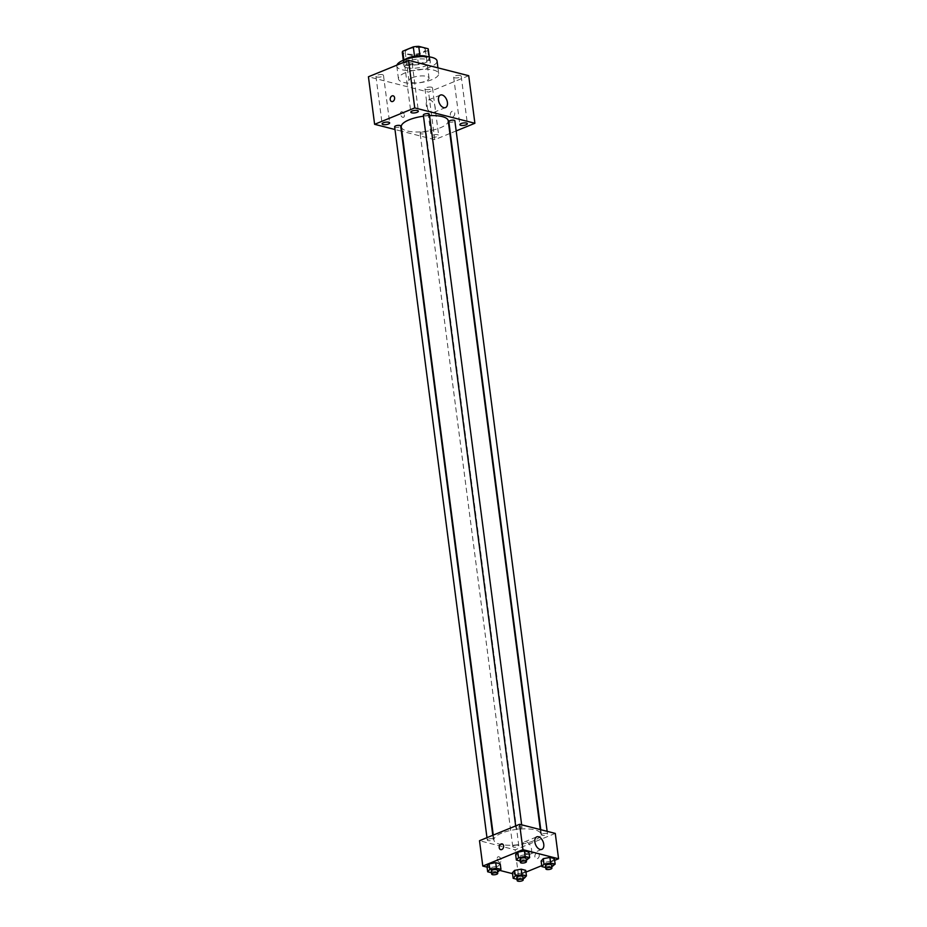 <?xml version="1.0" encoding="UTF-8"?>
<svg xmlns="http://www.w3.org/2000/svg" width="927" height="927" viewBox="0 0 927 927"><rect width="100%" height="100%" fill="white"/><g stroke="black" fill="none" stroke-linecap="round" stroke-linejoin="round"><path stroke-width="0.7" stroke-dasharray="4.63 3.48" d="M412.306 77.706A10.139 3.291 172.6 0 0 408.923 80.719A10.139 3.291 172.6 0 0 419.41 82.677A10.139 3.291 172.6 0 0 429.039 78.1A10.139 3.291 172.6 0 0 422.921 75.898A10.139 3.291 172.6 0 0 412.306 77.706M408.598 49.177A10.139 3.291 172.6 0 0 405.226 52.19A10.139 3.291 172.6 0 0 415.702 54.148A10.139 3.291 172.6 0 0 425.331 49.571A10.139 3.291 172.6 0 0 419.213 47.37A10.139 3.291 172.6 0 0 408.598 49.177M427.799 50.568L417.243 54.89A13.082 4.253 172.6 0 1 411.82 55.411L413.048 64.925A13.082 4.253 172.6 0 0 418.471 64.392L429.039 60.081L427.799 50.568A13.082 4.253 172.6 0 0 428.262 49.189M411.82 55.411L402.434 53.013A13.082 4.253 172.6 0 1 402.295 52.561M413.048 64.925L403.674 62.526L402.434 53.013M403.905 60.012L403.998 60.695L414.531 56.246M403.998 60.695A13.082 4.253 172.6 0 0 403.535 62.074A13.082 4.253 172.6 0 0 403.674 62.526M429.039 60.081A13.082 4.253 172.6 0 0 429.491 58.702A13.082 4.253 172.6 0 0 429.352 58.25L429.178 56.871M414.554 56.385A13.082 4.253 172.6 0 1 419.977 55.863L429.352 58.25M427.892 56.721A13.523 4.392 -7.4 0 1 429.919 58.644A13.523 4.392 -7.4 0 1 421.542 63.905A13.523 4.392 -7.4 0 1 406.478 64.496A13.523 4.392 -7.4 0 1 403.106 62.132A13.523 4.392 -7.4 0 1 404.578 59.745M406.895 67.659A13.523 4.392 172.6 0 0 421.959 67.08A13.523 4.392 172.6 0 0 430.337 61.819A13.523 4.392 172.6 0 0 422.167 58.876A13.523 4.392 172.6 0 0 408.019 61.286A13.523 4.392 172.6 0 0 403.523 65.307A13.523 4.392 172.6 0 0 406.895 67.659M418.471 64.392L417.243 54.89M396.93 65.11A20.278 6.593 172.6 0 0 396.814 66.176A20.278 6.593 172.6 0 0 417.776 70.093A20.278 6.593 172.6 0 0 437.034 60.95M405.203 72.827A20.278 6.593 172.6 0 0 398.459 78.853A20.278 6.593 172.6 0 0 419.421 82.77A20.278 6.593 172.6 0 0 438.68 73.627A20.278 6.593 172.6 0 0 426.432 69.224A20.278 6.593 172.6 0 0 405.203 72.827M460.244 75.481A3.801 1.24 172.6 0 0 456.014 75.643A3.801 1.24 172.6 0 0 453.662 77.126A3.801 1.24 172.6 0 0 457.579 77.856A3.801 1.24 172.6 0 0 461.194 76.141A3.801 1.24 172.6 0 0 460.244 75.481M411.24 62.966A3.801 1.24 172.6 0 0 406.999 63.129A3.801 1.24 172.6 0 0 404.647 64.612A3.801 1.24 172.6 0 0 408.575 65.342A3.801 1.24 172.6 0 0 412.191 63.627A3.801 1.24 172.6 0 0 411.24 62.966M382.538 74.693A3.801 1.24 172.6 0 0 378.309 74.855A3.801 1.24 172.6 0 0 375.956 76.338A3.801 1.24 172.6 0 0 379.885 77.068A3.801 1.24 172.6 0 0 383.488 75.365A3.801 1.24 172.6 0 0 382.538 74.693M431.542 87.208A3.801 1.24 172.6 0 0 427.312 87.37A3.801 1.24 172.6 0 0 424.96 88.853A3.801 1.24 172.6 0 0 428.888 89.583A3.801 1.24 172.6 0 0 432.492 87.868A3.801 1.24 172.6 0 0 431.542 87.208M468.714 75.713L428.575 92.121L368.436 76.767M437.718 134.763A3.801 1.24 172.6 0 0 433.488 134.925A3.801 1.24 172.6 0 0 431.136 136.408A3.801 1.24 172.6 0 0 435.064 137.138A3.801 1.24 172.6 0 0 438.668 135.423A3.801 1.24 172.6 0 0 437.718 134.763M431.565 112.654A6.756 4.044 -112.2 0 1 426.559 106.524A6.756 4.044 -112.2 0 1 428.181 100.058A6.756 4.044 -112.2 0 1 434.485 104.786A6.756 4.044 -112.2 0 1 433.303 112.573A6.756 4.044 -112.2 0 1 431.565 112.654M449.862 133.5L434.751 139.676L428.575 92.121M434.751 139.676L401.866 131.275M401.345 131.147L394.995 129.525M404.369 115.052A2.955 1.773 -112.2 0 1 403.535 117.3A2.955 1.773 -112.2 0 1 400.777 115.226A2.955 1.773 -112.2 0 1 401.298 111.819A2.955 1.773 -112.2 0 1 404.369 115.052A2.955 1.773 -112.2 0 1 403.535 117.3A2.955 1.773 -112.2 0 1 400.777 115.226A2.955 1.773 -112.2 0 1 401.298 111.819A2.955 1.773 -112.2 0 1 404.369 115.052M393.141 95.817L393.141 95.817A2.955 2.167 104.3 0 1 394.624 98.494A2.955 2.167 104.3 0 1 392.77 101.449A2.955 2.167 104.3 0 1 391.681 101.541L391.681 101.541M456.177 130.916L450.348 133.303M452.191 111.263A2.955 2.167 -75.7 0 0 450.337 114.218A2.955 2.167 -75.7 0 0 451.82 116.895A2.955 2.167 -75.7 0 0 454.659 114.566A2.955 2.167 -75.7 0 0 453.291 111.17A2.955 2.167 -75.7 0 0 452.191 111.263A2.955 2.167 -75.7 0 0 450.337 114.218A2.955 2.167 -75.7 0 0 451.82 116.895A2.955 2.167 -75.7 0 0 454.659 114.566A2.955 2.167 -75.7 0 0 453.291 111.17A2.955 2.167 -75.7 0 0 452.191 111.263M448.819 121.576A3.048 0.985 172.6 0 0 451.97 122.155A3.048 0.985 172.6 0 0 454.856 120.788M394.635 126.79A3.048 0.985 172.6 0 0 397.787 127.381A3.048 0.985 172.6 0 0 400.673 126.014M421.136 132.399A3.048 0.985 172.6 0 0 420.128 133.303A3.048 0.985 172.6 0 0 423.268 133.894A3.048 0.985 172.6 0 0 426.153 132.515A3.048 0.985 172.6 0 0 424.323 131.854A3.048 0.985 172.6 0 0 421.136 132.399M423.338 115.064A3.048 0.985 172.6 0 0 425.18 115.724A3.048 0.985 172.6 0 0 428.355 115.18A3.048 0.985 172.6 0 0 429.375 114.276M401.287 126.837A23.662 7.683 172.6 0 0 425.736 131.414A23.662 7.683 172.6 0 0 448.216 120.742M429.549 115.655A23.662 7.683 172.6 0 0 423.488 116.211M501.797 833.083A23.662 7.683 172.6 0 0 493.917 840.105A23.662 7.683 172.6 0 0 518.378 844.682A23.662 7.683 172.6 0 0 540.847 834.01A23.662 7.683 172.6 0 0 526.559 828.865A23.662 7.683 172.6 0 0 501.797 833.083M520.997 828.448A3.048 0.985 -7.4 0 1 517.811 828.993A3.048 0.985 -7.4 0 1 515.98 828.332A3.048 0.985 -7.4 0 1 518.865 826.965A3.048 0.985 -7.4 0 1 522.005 827.556A3.048 0.985 -7.4 0 1 520.997 828.448M513.778 845.667A3.048 0.985 172.6 0 0 512.758 846.571A3.048 0.985 172.6 0 0 515.91 847.162A3.048 0.985 172.6 0 0 518.796 845.783A3.048 0.985 172.6 0 0 516.953 845.123A3.048 0.985 172.6 0 0 513.778 845.667M488.286 839.155A3.048 0.985 172.6 0 0 487.278 840.059A3.048 0.985 172.6 0 0 490.418 840.65A3.048 0.985 172.6 0 0 493.315 839.283A3.048 0.985 172.6 0 0 491.472 838.622A3.048 0.985 172.6 0 0 488.286 839.155M542.469 833.941A3.048 0.985 172.6 0 0 541.461 834.845A3.048 0.985 172.6 0 0 544.601 835.424A3.048 0.985 172.6 0 0 547.498 834.057A3.048 0.985 172.6 0 0 545.655 833.396A3.048 0.985 172.6 0 0 542.469 833.941M555.273 833.408L515.134 849.816L479.502 840.719M525.945 872.11L518.436 875.181L515.134 849.816M518.436 875.181L512.55 873.674M499.954 870.453L487.069 867.162M497.22 859.028A2.955 1.773 67.8 0 0 500.29 862.272A2.955 1.773 67.8 0 0 500.812 858.865A2.955 1.773 67.8 0 0 498.054 856.791A2.955 1.773 67.8 0 0 497.22 859.028A2.955 1.773 67.8 0 0 500.29 862.261A2.955 1.773 67.8 0 0 500.812 858.865A2.955 1.773 67.8 0 0 498.054 856.791A2.955 1.773 67.8 0 0 497.22 859.028M552.272 860.963L554.416 858.587L552.272 860.963L545.632 862.18L541.125 861.032L545.632 862.18L552.272 860.963L552.99 866.502M498.089 866.177L500.232 863.813L498.089 866.177L491.449 867.405L486.953 866.258L491.449 867.405L498.089 866.177L498.807 871.728M554.647 860.372L541.727 865.656M523.57 872.689L525.713 870.326L523.57 872.689L516.93 873.906L512.434 872.759L516.93 873.906L523.57 872.689L524.3 878.24M526.791 854.451L528.923 852.087L526.791 854.451L520.151 855.667L515.644 854.52L520.151 855.667L526.791 854.451L527.509 860.001M536.698 853.107A2.955 2.167 -75.7 0 0 534.844 856.061A2.955 2.167 -75.7 0 0 536.327 858.738A2.955 2.167 -75.7 0 0 539.155 856.409A2.955 2.167 -75.7 0 0 537.787 853.014A2.955 2.167 -75.7 0 0 536.698 853.107A2.955 2.167 -75.7 0 0 534.844 856.061A2.955 2.167 -75.7 0 0 536.327 858.738A2.955 2.167 -75.7 0 0 539.155 856.409A2.955 2.167 -75.7 0 0 537.787 853.014A2.955 2.167 -75.7 0 0 536.698 853.107M502.156 843.906L502.144 843.906A2.955 2.167 104.3 0 1 503.639 846.594A2.955 2.167 104.3 0 1 501.785 849.549A2.955 2.167 104.3 0 1 500.684 849.642L500.684 849.642M522.631 846.977A6.756 4.044 -112.2 0 1 524.531 841.867A6.756 4.044 -112.2 0 1 530.823 846.594A6.756 4.044 -112.2 0 1 529.641 854.381A6.756 4.044 -112.2 0 1 522.631 846.977M526.258 860.233L520.221 861.056M519.989 859.248A3.048 0.985 172.6 0 0 523.129 859.827A3.048 0.985 172.6 0 0 526.026 858.46M520.87 861.218L520.151 855.667M551.739 866.733L545.713 867.568M545.47 865.748A3.048 0.985 172.6 0 0 548.622 866.339A3.048 0.985 172.6 0 0 551.507 864.961M546.351 867.73L545.632 862.18M497.556 871.959L491.53 872.782M491.298 870.974A3.048 0.985 172.6 0 0 494.439 871.565A3.048 0.985 172.6 0 0 497.324 870.186M492.167 872.956L491.449 867.405M523.037 878.472L517.011 879.294M516.779 877.475A3.048 0.985 172.6 0 0 519.92 878.066A3.048 0.985 172.6 0 0 522.805 876.699M517.648 879.456L516.93 873.906M405.226 52.19L408.923 80.719M425.331 49.571L429.039 78.1M430.337 61.819L429.919 58.644M403.523 65.307L403.106 62.132M429.491 58.702L429.259 56.883M403.535 62.074L403.303 60.255M438.68 73.627L437.938 67.856M398.459 78.853L396.814 66.176M453.662 77.126L459.838 124.67M461.194 76.141L467.37 123.697M404.647 64.612L410.823 112.155M412.191 63.627L418.355 111.182M375.956 76.338L382.133 123.894M383.488 75.365L389.664 122.909M424.96 88.853L431.136 136.408M432.492 87.868L438.668 135.423M440.406 95.064L428.181 100.058M445.516 107.578L433.303 112.573M540.847 834.01L540.267 829.572M493.917 840.105L493.268 835.088M515.667 825.934L515.98 828.332M521.658 824.821L522.005 827.556M518.796 845.783L426.153 132.515M512.758 846.571L420.128 133.303M493.315 839.283L492.793 835.285M487.278 840.059L486.965 837.66M547.498 834.057L547.139 831.334M541.461 834.845L540.789 829.711M529.641 854.381L541.866 849.375M524.531 841.867L536.745 836.861"/><path stroke-width="1.39" d="M419.954 55.713L418.737 46.35L428.123 48.749A13.082 4.253 172.6 0 1 428.262 49.189L429.259 56.883M403.905 60.012L402.758 51.194A13.082 4.253 172.6 0 0 402.295 52.561L403.303 60.255M402.758 51.194L413.315 46.871A13.082 4.253 172.6 0 1 418.737 46.35M414.531 56.246L413.315 46.871M404.578 59.745A13.523 4.392 -7.4 0 1 415.945 56.037A13.523 4.392 -7.4 0 1 427.892 56.721M429.178 56.871L428.123 48.749M437.938 67.856L437.034 60.95A20.278 6.593 172.6 0 0 424.786 56.535A20.278 6.593 172.6 0 0 403.558 60.151A20.278 6.593 172.6 0 0 396.93 65.11M394.995 129.525L374.612 124.311L368.436 76.767L408.564 60.359L468.714 75.713L474.891 123.268L456.177 130.916M466.42 123.036A3.801 1.24 172.6 0 0 462.191 123.198A3.801 1.24 172.6 0 0 459.838 124.67A3.801 1.24 172.6 0 0 463.755 125.412A3.801 1.24 172.6 0 0 467.37 123.697A3.801 1.24 172.6 0 0 466.42 123.036M417.417 110.522A3.801 1.24 172.6 0 0 413.175 110.684A3.801 1.24 172.6 0 0 410.823 112.155A3.801 1.24 172.6 0 0 414.751 112.897A3.801 1.24 172.6 0 0 418.355 111.182A3.801 1.24 172.6 0 0 417.417 110.522M388.714 122.248A3.801 1.24 172.6 0 0 384.485 122.41A3.801 1.24 172.6 0 0 382.133 123.894A3.801 1.24 172.6 0 0 386.049 124.624A3.801 1.24 172.6 0 0 389.664 122.909A3.801 1.24 172.6 0 0 388.714 122.248M374.612 124.311L414.74 107.914L408.564 60.359M414.74 107.914L474.891 123.268M443.79 107.659A6.756 4.044 -112.2 0 1 438.772 101.518A6.756 4.044 -112.2 0 1 440.406 95.064A6.756 4.044 -112.2 0 1 446.698 99.792A6.756 4.044 -112.2 0 1 445.516 107.578A6.756 4.044 -112.2 0 1 443.79 107.659M392.77 101.449A2.955 2.167 104.3 0 1 391.681 101.541A2.955 2.167 104.3 0 1 390.313 98.146A2.955 2.167 104.3 0 1 393.141 95.817A2.955 2.167 104.3 0 1 394.624 98.494A2.955 2.167 104.3 0 1 392.77 101.449M391.681 101.541A2.955 2.167 104.3 0 1 390.313 98.146A2.955 2.167 104.3 0 1 393.141 95.817M547.139 831.334L454.856 120.788A3.048 0.985 172.6 0 0 454.091 120.255A3.048 0.985 172.6 0 0 449.838 120.672A3.048 0.985 172.6 0 0 448.819 121.576L540.789 829.711M492.793 835.285L400.673 126.014A3.048 0.985 172.6 0 0 399.919 125.481A3.048 0.985 172.6 0 0 395.655 125.887A3.048 0.985 172.6 0 0 394.635 126.79L486.965 837.66M521.658 824.821L429.375 114.276A3.048 0.985 172.6 0 0 428.61 113.754A3.048 0.985 172.6 0 0 425.226 113.882A3.048 0.985 172.6 0 0 423.338 115.064L515.667 825.934M423.488 116.211A23.662 7.683 172.6 0 0 409.155 119.815A23.662 7.683 172.6 0 0 401.287 126.837L493.268 835.088M540.267 829.572L448.216 120.742A23.662 7.683 172.6 0 0 429.549 115.655M487.069 867.162L482.793 866.073L479.502 840.719L519.63 824.312L555.273 833.408L558.564 858.773L554.647 860.372M512.55 873.674L499.954 870.453M541.125 861.032L543.268 858.657L549.908 857.44L554.416 858.587L549.908 857.44L543.268 858.657L541.125 861.032L541.855 866.583L543.987 864.207L550.626 862.991L555.134 864.138L551.739 866.733M486.953 866.258L489.085 863.883L495.725 862.666L500.232 863.813L495.725 862.666L489.085 863.883L486.953 866.258L487.672 871.797L489.804 869.433L496.443 868.217L500.951 869.364L497.556 871.959M541.727 865.656L525.945 872.11M482.793 866.073L522.932 849.665L558.564 858.773M512.434 872.759L514.566 870.395L521.217 869.167L525.713 870.326L521.217 869.167L514.566 870.395L512.434 872.759L513.152 878.309L515.296 875.934L521.936 874.717L526.432 875.864L524.3 878.24L523.037 878.472M515.644 854.52L517.787 852.156L524.427 850.928L528.923 852.087L524.427 850.928L517.787 852.156L515.644 854.52L516.362 860.071L518.506 857.707L525.145 856.478L529.653 857.626L526.258 860.233M522.932 849.665L519.63 824.312M534.856 841.983A6.756 4.044 -112.2 0 1 536.745 836.861A6.756 4.044 -112.2 0 1 543.048 841.6A6.756 4.044 -112.2 0 1 541.866 849.375A6.756 4.044 -112.2 0 1 534.856 841.983M501.774 849.549A2.955 2.167 104.3 0 1 500.684 849.642A2.955 2.167 104.3 0 1 499.317 846.235A2.955 2.167 104.3 0 1 502.144 843.906A2.955 2.167 104.3 0 1 503.639 846.594A2.955 2.167 104.3 0 1 501.774 849.549M500.684 849.642A2.955 2.167 104.3 0 1 499.317 846.235A2.955 2.167 104.3 0 1 502.156 843.906M520.221 861.056L516.362 860.071M526.432 861.623L526.026 858.46A3.048 0.985 172.6 0 0 524.184 857.799A3.048 0.985 172.6 0 0 520.997 858.344A3.048 0.985 172.6 0 0 519.989 859.248L520.406 862.411A3.048 0.985 172.6 0 0 523.546 863.002A3.048 0.985 172.6 0 0 526.432 861.623A3.048 0.985 172.6 0 0 524.601 860.963A3.048 0.985 172.6 0 0 521.414 861.507A3.048 0.985 172.6 0 0 520.406 862.411M518.506 857.707L517.787 852.156M525.145 856.478L524.427 850.928M529.653 857.626L528.923 852.087M545.713 867.568L541.855 866.583M551.924 868.135L551.507 864.961A3.048 0.985 172.6 0 0 549.665 864.3A3.048 0.985 172.6 0 0 546.49 864.845A3.048 0.985 172.6 0 0 545.47 865.748L545.887 868.923A3.048 0.985 172.6 0 0 549.027 869.503A3.048 0.985 172.6 0 0 551.924 868.135A3.048 0.985 172.6 0 0 550.082 867.475A3.048 0.985 172.6 0 0 546.895 868.02A3.048 0.985 172.6 0 0 545.887 868.923M543.987 864.207L543.268 858.657M550.626 862.991L549.908 857.44M555.134 864.138L554.416 858.587M491.53 872.782L487.672 871.797M497.741 873.361L497.324 870.186A3.048 0.985 172.6 0 0 495.493 869.526A3.048 0.985 172.6 0 0 492.307 870.071A3.048 0.985 172.6 0 0 491.298 870.974L491.704 874.138A3.048 0.985 172.6 0 0 494.844 874.729A3.048 0.985 172.6 0 0 497.741 873.361A3.048 0.985 172.6 0 0 495.899 872.701A3.048 0.985 172.6 0 0 492.712 873.234A3.048 0.985 172.6 0 0 491.704 874.138M489.804 869.433L489.085 863.883M496.443 868.217L495.725 862.666M500.951 869.364L500.232 863.813M517.011 879.294L513.152 878.309M523.222 879.862L522.805 876.699A3.048 0.985 172.6 0 0 520.974 876.038A3.048 0.985 172.6 0 0 517.787 876.571A3.048 0.985 172.6 0 0 516.779 877.475L517.185 880.65A3.048 0.985 172.6 0 0 520.337 881.241A3.048 0.985 172.6 0 0 523.222 879.862A3.048 0.985 172.6 0 0 521.38 879.202A3.048 0.985 172.6 0 0 518.205 879.746A3.048 0.985 172.6 0 0 517.185 880.65M515.296 875.934L514.566 870.395M521.936 874.717L521.217 869.167M526.432 875.864L525.713 870.326"/></g></svg>
